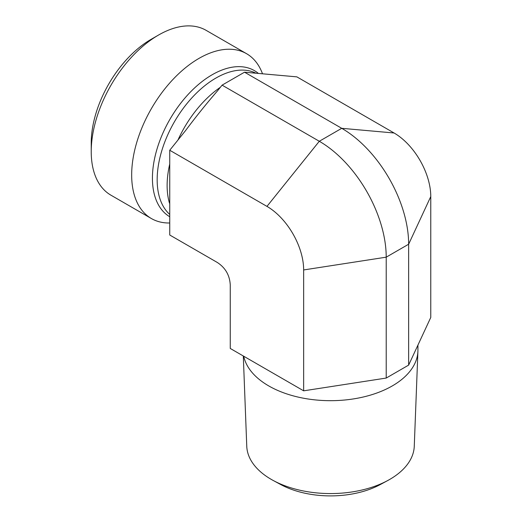 <?xml version="1.0" encoding="UTF-8"?>
<svg xmlns="http://www.w3.org/2000/svg" width="522" height="522" viewBox="0 0 522 522"><rect width="100%" height="100%" fill="white"/><g stroke="black" fill="none" stroke-linecap="round" stroke-linejoin="round"><path stroke-width="0.78" d="M243.728 356.232A87.409 50.464 0 0 0 268.706 385.902A87.409 50.464 0 0 0 363.071 397.053A87.409 50.464 0 0 0 417.907 351.332L414.266 446.271A83.774 48.37 180 0 1 387.813 480.488A83.774 48.37 180 0 1 273.221 480.488A83.774 48.37 180 0 1 271.277 479.398A83.774 48.37 180 0 1 246.762 446.271L243.304 355.984M273.221 480.488L280.679 484.52A72.871 42.073 0 0 0 380.349 484.52L387.813 480.488M417.907 351.332A87.409 50.464 0 0 0 417.926 350.216L417.926 345.114M169.741 150.258L266.957 206.386L319.301 141.266L222.085 85.145L217.485 90.874C206.314 103.806 195.678 117.039 185.564 130.578L169.741 150.258L169.741 235.011L217.309 262.468C225.4 267.766 229.713 275.244 230.254 284.901L230.254 348.455L303.654 390.828L386.215 378.058L408.648 365.106L430.774 317.435L430.774 196.553L408.648 244.218L386.215 257.17L303.654 269.946L303.654 390.828M386.215 378.058L386.215 257.17A94.639 54.64 60 0 0 319.301 141.266L341.734 128.314L394.077 132.993L296.868 76.864L244.518 72.193L222.085 85.145M394.077 132.993A51.9 29.963 60 0 1 430.774 196.553M169.741 222.985A95.174 54.947 -60 0 1 151.38 218.535L110.938 195.189A95.174 54.947 -60 0 1 91.226 151.621A95.174 54.947 -60 0 1 158.525 35.052A95.174 54.947 -60 0 1 206.112 30.341L246.554 53.688A95.174 54.947 -60 0 1 261.835 72.088L262.442 73.576M158.525 35.052L151.047 39.372A84.603 48.846 120 0 0 91.226 142.989L91.226 151.621M151.38 218.535A95.174 54.947 -60 0 1 151.38 108.641A95.174 54.947 -60 0 1 246.554 53.688M266.957 206.386A51.9 29.963 60 0 1 303.654 269.946M408.648 365.106L408.648 244.218A94.639 54.64 60 0 0 341.734 128.314L244.518 72.193M220.362 87.285A83.018 47.926 120 0 0 177.943 140.059M169.741 163.986A83.018 47.926 120 0 0 169.493 203.195M255.715 73.093A83.018 47.926 120 0 0 176.038 119.075A83.018 47.926 120 0 0 169.741 214.425M258.188 73.263A84.433 48.748 120 0 0 172.071 115.721A84.433 48.748 120 0 0 169.741 216.734"/></g></svg>
